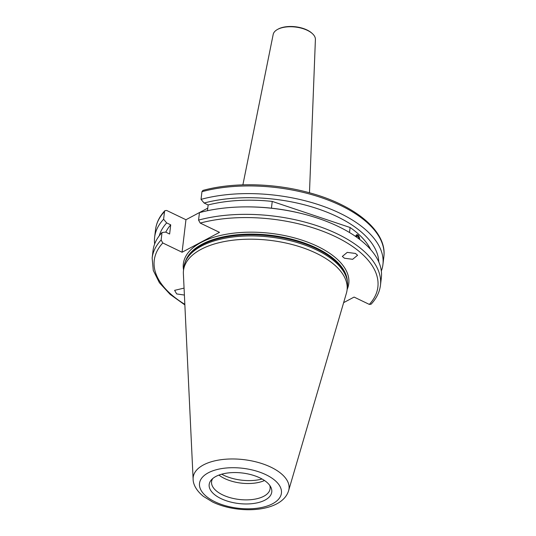 <?xml version="1.0" encoding="UTF-8"?>
<svg xmlns="http://www.w3.org/2000/svg" width="536" height="536" viewBox="0 0 536 536"><rect width="100%" height="100%" fill="white"/><g stroke="black" fill="none" stroke-linecap="round" stroke-linejoin="round"><path stroke-width="0.8" d="M309.473 192.786L315.403 39.463A21.273 10.372 -173.2 0 0 312.455 33.688A21.273 10.372 -173.2 0 0 277.655 29.366A21.273 10.372 -173.2 0 0 277.407 29.507A21.273 10.372 -173.2 0 0 273.186 34.425L242.888 184.846M312.455 33.688L311.919 33.192A20.569 10.03 -173.2 0 0 278.285 29.018A20.569 10.03 -173.2 0 0 278.037 29.152L277.407 29.507M184.391 295.055L176.679 293.929L174.609 290.351L184.062 288.113M344.467 258.231L342.323 256.422L347.241 252.382L355.448 253.448L357.586 255.257L352.668 259.297L344.467 258.231M221.67 474.193A31.838 15.524 -173.2 0 0 223.619 475.198A31.838 15.524 -173.2 0 0 262.064 479.01M212.712 478.568A29.48 14.372 -173.2 0 0 211.573 481.703A29.48 14.372 -173.2 0 0 222.634 494.869A29.48 14.372 -173.2 0 0 252.831 499.465A29.48 14.372 -173.2 0 0 270.111 488.685A29.48 14.372 -173.2 0 0 269.742 485.368M218.943 475.084A29.48 14.372 -173.2 0 0 224.584 478.514A29.48 14.372 -173.2 0 0 264.503 480.511M288.629 490.608L346.403 293.199A82.363 40.153 -173.2 0 0 347.067 289.983L347.455 286.713A82.363 40.153 -173.2 0 0 347.248 280.636A82.363 40.153 -173.2 0 0 316.541 249.923A82.363 40.153 -173.2 0 0 185.523 261.354A82.363 40.153 -173.2 0 0 183.888 267.209L183.5 270.479A82.363 40.153 -173.2 0 0 183.386 273.762L193.121 479.218C193.081 482.936 195.05 489.596 203.385 496.363L212.665 502.044C238.935 514.741 282.244 512.228 288.629 490.608A48.253 23.524 -173.2 0 0 270.901 467.171A48.253 23.524 -173.2 0 0 219.7 459.901A48.253 23.524 -173.2 0 0 193.121 479.218M347.067 289.983A82.363 40.153 -173.2 0 0 316.146 253.193A82.363 40.153 -173.2 0 0 231.773 240.356A82.363 40.153 -173.2 0 0 183.5 270.479M259.94 477.911A31.523 15.37 -173.2 0 0 211.432 479.807A31.523 15.37 -173.2 0 0 221.006 498.607A31.523 15.37 -173.2 0 0 257.803 502.708A31.523 15.37 -173.2 0 0 270.687 486.876A31.523 15.37 -173.2 0 0 259.94 477.911M343.643 302.639L354.095 297.078L369.331 304.408A112.607 54.9 -173.2 0 0 335.61 236.724A112.607 54.9 -173.2 0 0 200.223 223.077L219.505 232.349L182.073 252.242L185.952 219.733L166.669 210.46L164.914 210.661L164.519 211.586L163.601 219.258A114.965 56.052 -173.2 0 0 154.623 237.287A114.965 56.052 -173.2 0 0 154.649 244.021M378.785 261.983A110.858 54.049 -173.2 0 0 337.003 216.557A110.858 54.049 -173.2 0 0 204.109 203.017L201.034 199.365L201.945 191.694L202.936 190.414C233.542 181.972 275.584 183.071 310.893 193.181C355.897 205.59 387.267 231.787 383.85 256.838A114.965 56.052 -173.2 0 0 324.253 198.648A114.965 56.052 -173.2 0 0 201.945 191.694M381.331 271.055A114.965 56.052 -173.2 0 0 382.932 264.509A114.965 56.052 -173.2 0 0 339.784 213.16A114.965 56.052 -173.2 0 0 201.034 199.365M163.601 219.258L166.676 222.909L170.716 224.852A105.887 51.623 -173.2 0 0 165.812 232.195M170.716 224.852L169.624 234.024L165.584 232.081L162.019 232.537A114.965 56.052 -173.2 0 0 153.041 250.567L152.15 258.03L153.276 270.452L159.4 282.727L170.093 294.344L184.86 304.91M162.019 232.537L161.128 240.007L162.79 242.969A112.607 54.9 -173.2 0 0 184.833 304.334M370.698 249.602A105.887 51.623 -173.2 0 0 350.095 227.505L272.241 201.422L271.437 208.182M272.241 201.422A105.887 51.623 -173.2 0 0 208.149 204.96L204.109 203.017M207.465 210.715L208.149 204.96M355.616 236.456L356.849 234.654L359.596 238.399M350.095 227.505L349.499 232.51M182.073 252.242L162.79 242.969M200.223 223.077L198.561 220.108L199.452 212.645A114.965 56.052 -173.2 0 1 244.604 206.889A114.965 56.052 -173.2 0 1 302.626 213.81A114.965 56.052 -173.2 0 1 381.351 277.789L380.46 285.259A114.965 56.052 -173.2 0 0 320.863 227.063A114.965 56.052 -173.2 0 0 198.561 220.108M369.331 304.408L371.086 304.207C376.473 298.458 379.595 292.14 380.46 285.259M302.626 213.81L301.607 213.556A110.858 54.049 -173.2 0 0 245.655 206.883L244.604 206.889M166.676 222.909A110.858 54.049 -173.2 0 0 159.252 235.806M185.952 219.733L207.767 208.142M359.69 239.425A3.799 1.896 78 0 0 358.417 235.532A3.799 1.896 78 0 0 356.246 235.157A3.799 1.896 78 0 0 355.716 236.523M358.651 238.641L359.073 238.547L358.048 236.182L356.654 236.095L356.494 237.066M359.073 238.547L359.013 238.909M356.587 236.497L358.048 236.182M347.12 289.494A83.308 40.615 -173.2 0 0 317.513 246.346A83.308 40.615 -173.2 0 0 226.574 234.212A83.308 40.615 -173.2 0 0 183.56 269.99M347.335 281.159A81.887 39.925 -173.2 0 0 316.495 248.034A81.887 39.925 -173.2 0 0 235.84 234.889A81.887 39.925 -173.2 0 0 185.315 261.836M347.194 280.348A81.887 39.925 -173.2 0 0 316.448 248.389A81.887 39.925 -173.2 0 0 185.644 261.079M347.248 280.636L346.986 279.249A81.941 39.945 -173.2 0 0 316.441 248.691A81.941 39.945 -173.2 0 0 186.099 260.06L185.523 261.354M214.996 501.803A41.252 20.113 -173.2 0 0 272.636 503.726A41.252 20.113 -173.2 0 0 265.95 474.722A41.252 20.113 -173.2 0 0 208.316 472.792A41.252 20.113 -173.2 0 0 214.996 501.803M164.519 211.586A114.965 56.052 -173.2 0 0 155.541 229.616C156.405 222.728 159.527 216.41 164.914 210.661M161.128 240.007A114.965 56.052 -173.2 0 0 152.15 258.03M155.541 229.616L154.623 237.287M383.85 256.838L382.932 264.509"/></g></svg>
